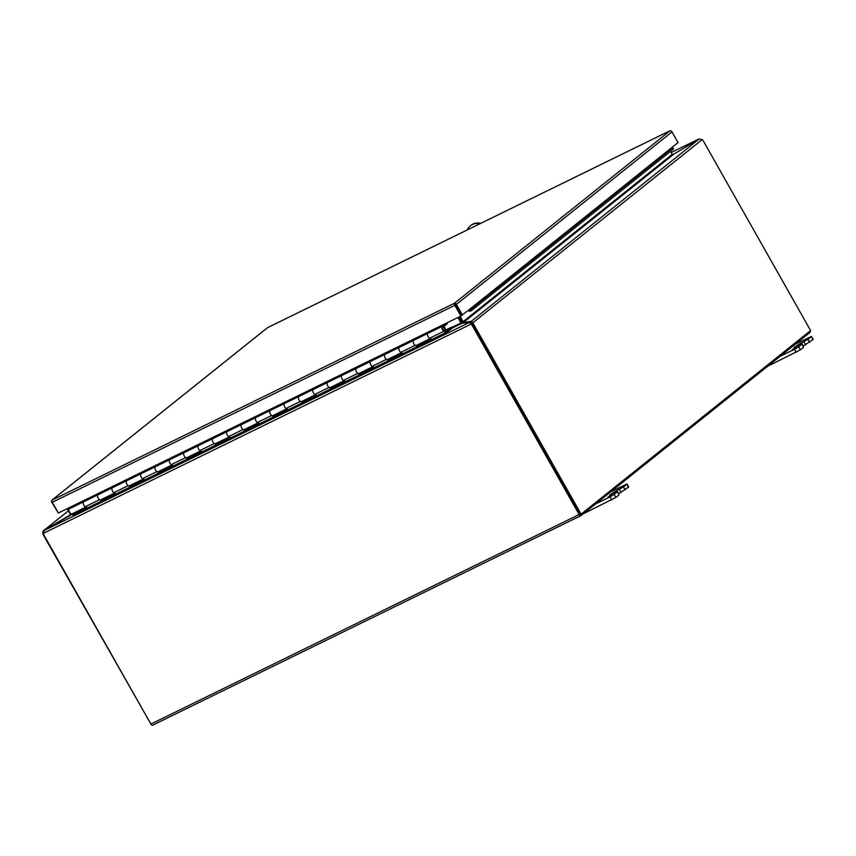 <?xml version="1.0" encoding="UTF-8"?>
<svg xmlns="http://www.w3.org/2000/svg" width="856" height="856" viewBox="0 0 856 856"><rect width="100%" height="100%" fill="white"/><g stroke="black" fill="none" stroke-linecap="round" stroke-linejoin="round"><path stroke-width="1.28" d="M479.906 223.748A14.006 11.898 -128.7 0 0 472.351 224.54A14.006 11.898 -128.7 0 0 470.458 225.727A14.006 11.898 -128.7 0 0 467.365 229.879M480.698 223.352A14.006 11.898 -128.7 0 0 472.897 224.09A14.006 11.898 -128.7 0 0 471.014 225.289A14.006 11.898 -128.7 0 0 470.747 225.513M455.06 304.319L456.772 307.347M400.587 346.723L413.598 340.378A2.868 1.487 63.9 0 0 413.823 343.812A2.868 1.487 63.9 0 0 416.262 345.439L430.14 338.655M430.611 338.42A2.868 1.487 -116.1 0 1 428.161 336.793A2.868 1.487 -116.1 0 1 427.936 333.359L443.462 325.398L446.115 323.279M371.889 360.761L384.9 354.416A2.868 1.487 63.9 0 0 385.125 357.84A2.868 1.487 63.9 0 0 387.565 359.477L401.453 352.683M401.913 352.458A2.868 1.487 -116.1 0 1 399.474 350.832A2.868 1.487 -116.1 0 1 399.249 347.397L400.426 346.445M343.203 374.789L356.214 368.455A2.868 1.487 63.9 0 0 356.438 371.879A2.868 1.487 63.9 0 0 358.878 373.516L372.756 366.721M373.227 366.496A2.868 1.487 -116.1 0 1 370.776 364.859A2.868 1.487 -116.1 0 1 370.552 361.435L371.739 360.483M314.505 388.827L327.516 382.482A2.868 1.487 63.9 0 0 327.741 385.917A2.868 1.487 63.9 0 0 330.191 387.554L344.069 380.76M344.529 380.535A2.868 1.487 -116.1 0 1 342.09 378.898A2.868 1.487 -116.1 0 1 341.865 375.474L343.042 374.521M285.818 402.866L298.83 396.521A2.868 1.487 63.9 0 0 299.054 399.955A2.868 1.487 63.9 0 0 301.494 401.592L315.372 394.798M315.843 394.573A2.868 1.487 -116.1 0 1 313.403 392.936A2.868 1.487 -116.1 0 1 313.178 389.501L314.355 388.56M257.132 416.904L270.132 410.559A2.868 1.487 63.9 0 0 270.357 413.994A2.868 1.487 63.9 0 0 272.807 415.631L286.685 408.836M287.156 408.612A2.868 1.487 -116.1 0 1 284.706 406.975A2.868 1.487 -116.1 0 1 284.481 403.54L285.669 402.598M228.434 430.943L241.446 424.597A2.868 1.487 63.9 0 0 241.67 428.032A2.868 1.487 63.9 0 0 244.11 429.659L257.998 422.875M258.459 422.639A2.868 1.487 -116.1 0 1 256.019 421.013A2.868 1.487 -116.1 0 1 255.794 417.578L256.971 416.637M199.748 444.981L212.759 438.636A2.868 1.487 63.9 0 0 212.984 442.07A2.868 1.487 63.9 0 0 215.423 443.697L229.301 436.913M229.772 436.678A2.868 1.487 -116.1 0 1 227.322 435.051A2.868 1.487 -116.1 0 1 227.097 431.617L228.285 430.675M171.05 459.019L184.061 452.674A2.868 1.487 63.9 0 0 184.286 456.109A2.868 1.487 63.9 0 0 186.736 457.735L200.614 450.941M201.074 450.716A2.868 1.487 -116.1 0 1 198.635 449.09A2.868 1.487 -116.1 0 1 198.41 445.655L199.587 444.703M142.364 473.058L155.375 466.713A2.868 1.487 63.9 0 0 155.599 470.137A2.868 1.487 63.9 0 0 158.039 471.774L171.917 464.979M172.388 464.755A2.868 1.487 -116.1 0 1 169.948 463.117A2.868 1.487 -116.1 0 1 169.723 459.693L170.9 458.741M113.677 487.085L126.677 480.74A2.868 1.487 63.9 0 0 126.902 484.175A2.868 1.487 63.9 0 0 129.352 485.812L143.23 479.018M143.701 478.793A2.868 1.487 -116.1 0 1 141.251 477.156A2.868 1.487 -116.1 0 1 141.026 473.732L142.214 472.78M84.979 501.124L97.991 494.779A2.868 1.487 63.9 0 0 98.215 498.213A2.868 1.487 63.9 0 0 100.655 499.851L114.544 493.056M115.004 492.831A2.868 1.487 -116.1 0 1 112.564 491.194A2.868 1.487 -116.1 0 1 112.339 487.76L113.516 486.818M85.846 507.094L71.968 513.889A2.868 1.487 -116.1 0 1 69.529 512.252A2.868 1.487 -116.1 0 1 69.304 508.817L73.124 505.757M86.317 506.87A2.868 1.487 -116.1 0 1 83.867 505.233A2.868 1.487 -116.1 0 1 83.642 501.798L84.83 500.856M443.708 326.51L446.993 323.985A1.659 0.856 -116.1 0 0 447.174 322.755M444.018 326.361L443.462 325.398M454.825 304.34L461.427 315.554L469.184 309.669A0.674 0.567 -128.7 0 0 469.623 310.022L470.383 309.722L471.217 310.781L469.463 311.242A2.012 1.712 51.3 0 1 468.286 310.386M671.971 148.452L470.383 309.722L671.746 148.313A0.674 0.567 51.3 0 1 671.307 147.96L678.038 142.578L672.003 131.92A2.012 1.712 51.3 0 0 670.045 130.775L454.461 303.249L51.906 500.193L267.671 327.591L669.189 131.15M455.392 304.897L461.448 315.596L460.892 316.046L454.836 305.335L52.291 502.279L58.347 512.99L460.892 316.046M52.291 502.279A2.012 1.049 63.9 0 1 51.906 500.193L52.644 499.615M462.454 315.051L456.43 304.394A2.012 1.712 51.3 0 0 454.461 303.249A2.012 1.049 63.9 0 0 454.836 305.335M51.906 500.193A2.012 1.712 -128.7 0 0 51.809 502.344L58.24 512.808M469.623 310.022L469.463 311.242M672.805 147.842L673.629 148.891L471.217 310.781M473.871 306.983L474.706 308.042M74.921 512.658L44.405 530.356L43.474 533.299A4.665 3.97 51.3 0 0 44.127 535.417L150.87 724.069A2.012 1.049 63.9 0 0 152.582 725.225L580.882 515.676A2.012 1.049 -116.1 0 0 580.989 515.612L809.947 332.438A2.012 1.049 -116.1 0 0 810.151 330.908M152.582 725.225A2.012 1.049 63.9 0 0 152.689 725.16L580.775 515.719M580.882 515.676A2.012 1.049 -116.1 0 1 579.17 514.531L472.426 325.869L472.983 325.43L580.293 514.467M463.738 323.022L463.417 322.455L471.207 321.385L473.165 322.84A4.665 2.418 63.9 0 0 474.021 324.927L581.085 514.167L580.047 514.67L472.983 325.43A4.665 3.97 51.3 0 0 471.485 323.729L470.928 324.178A4.665 3.97 51.3 0 1 472.426 325.869M43.474 533.299L470.928 324.178L469.687 322.295L462.112 323.226L452.343 328.009L451.808 327.067L446.126 331.604L443.783 330.309A1.755 0.909 -116.1 0 1 442.691 328.779A1.755 0.909 -116.1 0 1 442.83 327.313A1.755 0.909 -116.1 0 1 442.916 327.249A1.755 0.909 -116.1 0 1 444.328 328.115A1.755 0.909 -116.1 0 1 444.724 330.106L445.388 330.919A2.868 1.487 63.9 0 0 444.735 327.655A2.868 1.487 63.9 0 0 442.424 326.243A2.868 1.487 63.9 0 0 442.285 326.339A2.868 1.487 63.9 0 0 442.06 328.747A2.868 1.487 63.9 0 0 443.847 331.251L445.976 332.524A1.659 0.856 63.9 0 0 446.618 332.61A1.659 0.856 63.9 0 0 446.704 332.556L452.353 328.03M470.714 323.44L469.858 322.701M698.731 139.282L673.319 154.422M469.965 322.787L469.687 322.295L44.405 530.356M458.549 317.191L461.555 322.498A2.012 1.049 63.9 0 1 461.801 323.012L461.084 323.119L462.112 323.226L461.084 323.119L457.928 317.501M69.796 515.173L70.941 513.782M671.692 154.626L673.126 154.38M67.72 508.4L68.908 510.497M796.027 347.247L792.282 349.644L796.027 347.247M803.281 345.952L813.2 339.447L811.488 336.419L812.847 339.853M803.474 347.343L802.125 343.919L803.474 347.343L800.349 349.847L798.637 346.819L801.762 344.326M767.607 366.315L800.349 349.847M809.712 342.357L808 339.329L811.135 336.825M808 339.329L799.386 343.994L799.846 344.808M802.125 343.919L794.165 347.343L799.386 343.994M798.637 346.819L794.507 349.291L796.219 352.319M780.03 356.374L794.507 349.291M811.488 336.419L795.406 344.08M611.526 494.843L607.792 497.24L611.526 494.843M618.781 493.559L628.7 487.043L626.999 484.025L628.347 487.449M618.984 494.95L617.625 491.515L618.984 494.95L615.86 497.443L614.148 494.426L617.272 491.922M583.107 513.921L615.86 497.443M625.222 489.953L623.51 486.936L626.635 484.432M623.51 486.936L614.897 491.59L615.357 492.414M617.625 491.515L609.675 494.939L614.897 491.59M614.148 494.426L610.018 496.897L611.73 499.915M595.53 503.981L610.018 496.897M626.999 484.025L610.906 491.676M151.159 724.508L43.656 535.481A4.665 2.418 -116.1 0 1 42.8 533.384L43.014 531.309L43.945 530.42L69.475 515.355M43.485 531.608L43.014 531.309L44.063 530.634M43.421 533.085L42.8 533.384M69.571 515.098L70.224 514.103A0.674 0.567 -128.7 0 0 70.16 513.932L67.175 508.667M70.224 514.103L70.877 514.017M581.085 514.167L810.6 330.555L703.525 141.315A4.665 2.418 63.9 0 0 702.22 139.582L699.106 139.057L673.651 154.262L463.417 322.455L463.246 321.824A0.674 0.567 -128.7 0 1 463.139 321.663L672.238 154.38L670.537 151.373M702.22 139.582L472.138 323.343A4.665 2.418 63.9 0 0 472.983 325.43L474.021 324.927M699.106 139.057L471.207 321.385L472.138 323.343M673.651 154.262L672.345 154.54A0.674 0.567 51.3 0 1 672.238 154.38M471.87 322.541L470.019 322.798M460.154 316.399L463.139 321.663M462.796 323.14L463.246 321.824M462.443 322.626A2.012 1.712 51.3 0 1 462.101 322.177L459.126 316.913M428.246 333.209A2.868 1.487 63.9 0 0 428.086 333.262A2.868 1.487 63.9 0 0 427.936 333.359A2.868 1.487 63.9 0 0 427.711 335.766A2.868 1.487 63.9 0 0 429.509 338.27L431.338 339.361L416.99 346.38L415.16 345.289A2.868 1.487 -116.1 0 1 413.373 342.785A2.868 1.487 -116.1 0 1 413.598 340.378A2.868 1.487 -116.1 0 1 413.737 340.281M112.639 487.61A2.868 1.487 63.9 0 0 112.478 487.674A2.868 1.487 63.9 0 0 112.339 487.76A2.868 1.487 63.9 0 0 112.115 490.178A2.868 1.487 63.9 0 0 113.902 492.682L115.731 493.762L101.383 500.781L99.553 499.701A2.868 1.487 -116.1 0 1 97.766 497.186A2.868 1.487 -116.1 0 1 97.991 494.779A2.868 1.487 -116.1 0 1 98.14 494.693M83.952 501.648A2.868 1.487 63.9 0 0 83.792 501.712A2.868 1.487 63.9 0 0 83.642 501.798A2.868 1.487 63.9 0 0 83.417 504.205A2.868 1.487 63.9 0 0 85.215 506.709L87.044 507.801L72.995 515.002A1.659 0.856 -116.1 0 0 73.637 515.087A1.659 0.856 -116.1 0 0 73.712 515.034L446.522 332.642M141.336 473.582A2.868 1.487 63.9 0 0 141.176 473.635A2.868 1.487 63.9 0 0 141.026 473.732A2.868 1.487 63.9 0 0 140.801 476.139A2.868 1.487 63.9 0 0 142.588 478.643L144.429 479.735L130.08 486.743L128.25 485.662A2.868 1.487 -116.1 0 1 126.463 483.159A2.868 1.487 -116.1 0 1 126.677 480.74A2.868 1.487 -116.1 0 1 126.827 480.655M170.023 459.544A2.868 1.487 63.9 0 0 169.863 459.597A2.868 1.487 63.9 0 0 169.723 459.693A2.868 1.487 63.9 0 0 169.499 462.101A2.868 1.487 63.9 0 0 171.286 464.605L173.115 465.696L158.767 472.715L156.937 471.624A2.868 1.487 -116.1 0 1 155.15 469.12A2.868 1.487 -116.1 0 1 155.375 466.713A2.868 1.487 -116.1 0 1 155.514 466.616M198.72 445.505A2.868 1.487 63.9 0 0 198.56 445.559A2.868 1.487 63.9 0 0 198.41 445.655A2.868 1.487 63.9 0 0 198.185 448.062A2.868 1.487 63.9 0 0 199.972 450.566L201.802 451.658L187.464 458.677L185.634 457.586A2.868 1.487 -116.1 0 1 183.837 455.082A2.868 1.487 -116.1 0 1 184.061 452.674A2.868 1.487 -116.1 0 1 184.211 452.578M227.407 431.467A2.868 1.487 63.9 0 0 227.247 431.52A2.868 1.487 63.9 0 0 227.097 431.617A2.868 1.487 63.9 0 0 226.872 434.024A2.868 1.487 63.9 0 0 228.67 436.528L230.499 437.619L216.151 444.639L214.321 443.547A2.868 1.487 -116.1 0 1 212.534 441.043A2.868 1.487 -116.1 0 1 212.759 438.636A2.868 1.487 -116.1 0 1 212.898 438.54M256.094 417.428A2.868 1.487 63.9 0 0 255.933 417.482A2.868 1.487 63.9 0 0 255.794 417.578A2.868 1.487 63.9 0 0 255.57 419.986A2.868 1.487 63.9 0 0 257.356 422.49L259.186 423.581L244.837 430.6L243.008 429.509A2.868 1.487 -116.1 0 1 241.221 427.005A2.868 1.487 -116.1 0 1 241.446 424.597A2.868 1.487 -116.1 0 1 241.595 424.501M284.791 403.39A2.868 1.487 63.9 0 0 284.631 403.454A2.868 1.487 63.9 0 0 284.481 403.54A2.868 1.487 63.9 0 0 284.256 405.947A2.868 1.487 63.9 0 0 286.043 408.451L287.884 409.543L273.535 416.562L271.705 415.47A2.868 1.487 -116.1 0 1 269.918 412.966A2.868 1.487 -116.1 0 1 270.132 410.559A2.868 1.487 -116.1 0 1 270.282 410.473M313.478 389.352A2.868 1.487 63.9 0 0 313.317 389.416A2.868 1.487 63.9 0 0 313.178 389.501A2.868 1.487 63.9 0 0 312.954 391.909A2.868 1.487 63.9 0 0 314.74 394.423L316.57 395.504L302.221 402.523L300.392 401.432A2.868 1.487 -116.1 0 1 298.605 398.928A2.868 1.487 -116.1 0 1 298.83 396.521A2.868 1.487 -116.1 0 1 298.969 396.435M342.175 375.313A2.868 1.487 63.9 0 0 342.015 375.377A2.868 1.487 63.9 0 0 341.865 375.474A2.868 1.487 63.9 0 0 341.64 377.881A2.868 1.487 63.9 0 0 343.427 380.385L345.257 381.476L330.919 388.485L329.089 387.404A2.868 1.487 -116.1 0 1 327.292 384.9A2.868 1.487 -116.1 0 1 327.516 382.482A2.868 1.487 -116.1 0 1 327.666 382.397M370.862 361.286A2.868 1.487 63.9 0 0 370.702 361.339A2.868 1.487 63.9 0 0 370.552 361.435A2.868 1.487 63.9 0 0 370.338 363.843A2.868 1.487 63.9 0 0 372.125 366.347L373.954 367.438L359.606 374.457L357.776 373.366A2.868 1.487 -116.1 0 1 355.989 370.862A2.868 1.487 -116.1 0 1 356.214 368.455A2.868 1.487 -116.1 0 1 356.353 368.358M399.559 347.247A2.868 1.487 63.9 0 0 399.388 347.301A2.868 1.487 63.9 0 0 399.249 347.397A2.868 1.487 63.9 0 0 399.024 349.804A2.868 1.487 63.9 0 0 400.811 352.308L402.641 353.4L388.292 360.419L386.463 359.327A2.868 1.487 -116.1 0 1 384.676 356.824A2.868 1.487 -116.1 0 1 384.9 354.416A2.868 1.487 -116.1 0 1 385.05 354.32M445.527 330.138L451.808 327.067M74.622 512.905L75.638 512.091M72.696 514.82L72.632 513.878L86.135 507.266M430.429 338.826L416.637 345.257M114.832 493.227L101.029 499.669M143.519 479.189L129.727 485.63M172.216 465.161L158.414 471.592M200.903 451.123L187.111 457.553M229.601 437.084L215.798 443.515M258.287 423.046L244.484 429.477M286.974 409.008L273.182 415.438M315.671 394.969L301.868 401.411M344.358 380.931L330.566 387.372M373.055 366.903L359.252 373.334M401.742 352.865L387.939 359.295M416.925 345.428L416.99 346.38M101.329 499.84L101.383 500.781M130.016 485.801L130.08 486.743M158.702 471.763L158.767 472.715M187.4 457.725L187.464 458.677M216.087 443.686L216.151 444.639M244.784 429.659L244.837 430.6M273.471 415.62L273.535 416.562M302.157 401.582L302.221 402.523M330.855 387.543L330.919 388.485M359.541 373.505L359.606 374.457M388.239 359.466L388.292 360.419M442.83 327.313A1.755 0.909 -116.1 0 1 442.916 327.249A1.755 0.909 -116.1 0 1 444.457 328.34A1.755 0.909 -116.1 0 1 444.553 330.341A1.755 0.909 -116.1 0 1 444.457 330.395A1.755 0.909 -116.1 0 1 442.927 329.314A1.755 0.909 -116.1 0 1 442.83 327.313M413.598 340.378L427.936 333.359M384.9 354.416L399.249 347.397M356.214 368.455L370.552 361.435M327.516 382.482L341.865 375.474M298.83 396.521L313.178 389.501M270.132 410.559L284.481 403.54M241.446 424.597L255.794 417.578M212.759 438.636L227.097 431.617M184.061 452.674L198.41 445.655M155.375 466.713L169.723 459.693M126.677 480.74L141.026 473.732M97.991 494.779L112.339 487.76M69.304 508.817L83.642 501.798M671.307 147.96L469.184 309.669M456.43 304.394L672.003 131.92M579.17 514.531L150.87 724.069M698.838 139.014L671.19 152.539L698.646 139.121M451.968 327.356L460.999 322.947M803.87 341.801L805.582 344.829M619.38 489.397L621.092 492.425M43.945 530.42L68.405 510.85M471.945 322.701L471.945 321.449M443.847 331.251L429.509 338.27M99.553 499.701L85.215 506.709M128.25 485.662L113.902 492.682M156.937 471.624L142.588 478.643M185.634 457.586L171.286 464.605M214.321 443.547L199.972 450.566M243.008 429.509L228.67 436.528M271.705 415.47L257.356 422.49M300.392 401.432L286.043 408.451M329.089 387.404L314.74 394.423M357.776 373.366L343.427 380.385M386.463 359.327L372.125 366.347M415.16 345.289L400.811 352.308M445.976 332.524L72.995 515.002M470.458 225.727L471.014 225.289M52.216 499.915L267.554 327.645M267.596 327.613L669.478 131M469.816 322.519L471.003 323.515M43.592 530.656L68.394 510.818M446.618 332.61L73.637 515.087M442.424 326.243L428.086 333.262M98.055 494.725L83.792 501.712M126.752 480.687L112.478 487.674M155.439 466.659L141.176 473.635M184.136 452.621L169.863 459.597M212.823 438.582L198.56 445.559M241.51 424.544L227.247 431.52M270.207 410.505L255.933 417.482M298.894 396.467L284.631 403.454M327.591 382.429L313.317 389.416M356.278 368.39L342.015 375.377M384.965 354.363L370.702 361.339M413.662 340.324L399.388 347.301"/></g></svg>
